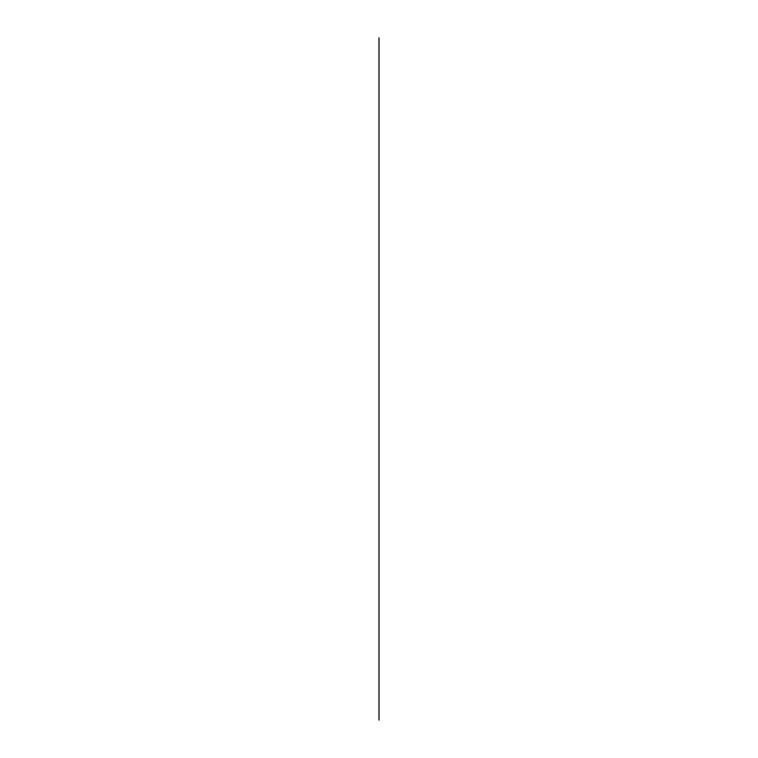 <?xml version="1.0" encoding="UTF-8"?>
<svg xmlns="http://www.w3.org/2000/svg" width="758" height="758" viewBox="0 0 758 758"><rect width="100%" height="100%" fill="white"/><g stroke="black" fill="none" stroke-linecap="round" stroke-linejoin="round"><path stroke-width="1.14" d="M379 720.1L379 37.9L379 720.1"/></g></svg>

